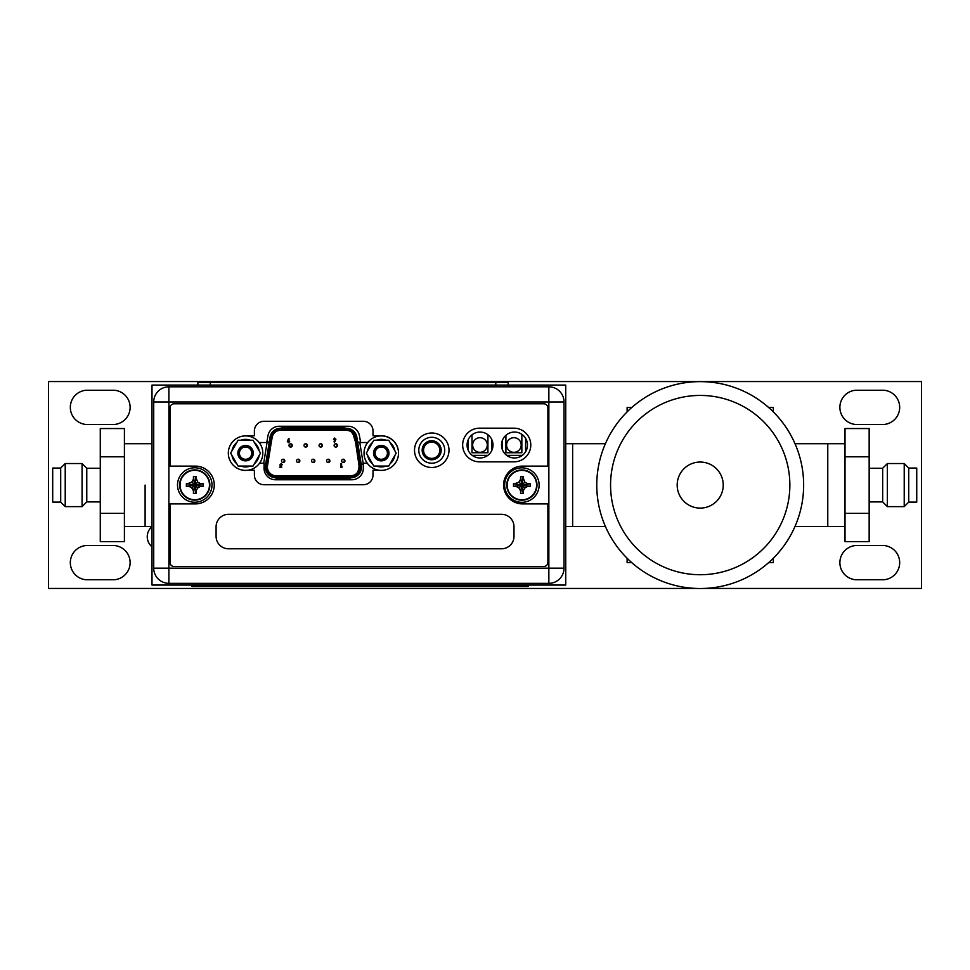 <?xml version="1.0" encoding="UTF-8"?>
<svg xmlns="http://www.w3.org/2000/svg" width="970" height="970" viewBox="0 0 970 970"><rect width="100%" height="100%" fill="white"/><g stroke="black" fill="none" stroke-linecap="round" stroke-linejoin="round"><path stroke-width="1.45" d="M773.308 411.886L773.308 407.497L768.628 407.497M631.797 407.497L627.117 407.497L627.117 411.886M627.117 558.259L627.117 562.649L631.797 562.649M773.308 558.259L773.308 562.649L768.628 562.649M565.74 443.702L572.639 443.702L572.639 526.455L572.639 443.702L605.413 443.702M565.74 526.455L605.413 526.455M795.012 526.455L827.774 526.455L827.774 443.702L827.774 526.455L845.015 526.455M795.012 443.702L845.015 443.702M803.596 481.763L803.645 484.6M803.427 478.331L803.16 475.13L803.427 478.331M802.833 472.135L802.457 469.419L802.833 472.135M802.069 467.055L801.705 465.115L802.069 467.055M801.171 462.617L801.353 463.442M803.645 485.073A103.438 103.438 0 0 0 700.207 381.634A103.438 103.438 0 0 0 596.768 485.073A103.438 103.438 0 0 0 700.207 588.511A103.438 103.438 0 0 0 803.645 485.073L803.584 488.48L803.645 485.073A103.438 103.438 0 0 0 700.207 381.634A103.438 103.438 0 0 0 596.768 485.073M723.232 485.073A23.025 23.025 0 0 1 700.207 508.098A23.025 23.025 0 0 1 677.181 485.073A23.025 23.025 0 0 1 700.207 462.047A23.025 23.025 0 0 1 723.232 485.073M803.427 491.814L803.16 495.027L803.427 491.814M802.833 498.022L802.457 500.726L802.833 498.022M802.069 503.09L801.705 505.043L802.069 503.09M801.39 506.534L801.171 507.528L801.39 506.534M696.242 588.438L48.5 588.438L48.5 381.562L921.5 381.562L921.5 588.438L704.184 588.438M151.999 546.753A12.962 12.962 0 0 1 151.999 526.686M85.978 545.54A17.169 17.169 0 0 0 85.978 579.745L114.46 579.745A17.169 17.169 0 0 0 114.46 545.54L85.978 545.54M85.978 390.255A17.169 17.169 0 0 0 85.978 424.46L114.46 424.46A17.169 17.169 0 0 0 114.46 390.255L85.978 390.255M855.54 545.54A17.169 17.169 0 0 0 855.54 579.745L884.022 579.745A17.169 17.169 0 0 0 884.022 545.54L855.54 545.54M855.54 390.255A17.169 17.169 0 0 0 855.54 424.46L884.022 424.46A17.169 17.169 0 0 0 884.022 390.255L855.54 390.255M565.74 585.068L565.74 385.09L151.999 385.09L151.999 585.068L191.878 585.068L191.878 586.438L528.383 586.438L528.383 585.068L565.74 585.068M145.1 485.073L145.1 526.455L145.1 485.073M492.99 445.012A12.962 12.962 0 0 1 480.029 457.973A12.962 12.962 0 0 1 467.067 445.012A12.962 12.962 0 0 1 480.029 432.05A12.962 12.962 0 0 1 492.99 445.012M527.474 445.012A12.962 12.962 0 0 1 514.512 457.973A12.962 12.962 0 0 1 501.538 445.012A12.962 12.962 0 0 1 514.512 432.05A12.962 12.962 0 0 1 527.474 445.012M367.691 442.526L360.634 442.526L359.433 435.712A11.446 11.446 0 0 0 348.157 426.254L279.239 426.254A11.446 11.446 0 0 0 267.975 435.712L266.774 442.526L259.148 442.526M259.56 463.211L264.058 463.211L264.058 468.316A11.446 11.446 0 0 0 275.504 479.762L351.904 479.762A11.446 11.446 0 0 0 363.35 468.316L363.35 463.211L367.278 463.211M444.721 450.25A12.962 12.962 0 0 0 431.759 437.288A12.962 12.962 0 0 0 418.797 450.25A12.962 12.962 0 0 0 431.759 463.211A12.962 12.962 0 0 0 444.721 450.25M548.85 386.812L168.889 386.812A15.168 15.168 0 0 0 153.721 401.98L168.889 401.98L168.889 568.165L153.721 568.165A15.168 15.168 0 0 0 168.889 583.346L548.85 583.346A15.168 15.168 0 0 0 564.019 568.165L548.85 568.165L548.85 583.346A15.168 15.168 0 0 0 564.019 568.165L564.019 401.98A15.168 15.168 0 0 0 548.85 386.812L548.85 401.98L564.019 401.98M153.721 401.98L153.721 568.165M168.889 583.346L168.889 568.165L548.85 568.165L548.85 401.98L168.889 401.98L168.889 386.812M468.231 439.628L468.231 450.395L468.231 439.628M487.837 455.354L472.208 455.354L487.837 455.354M491.681 439.337L491.681 450.686L491.681 439.337M471.99 434.839L471.99 452.735L487.922 452.735L487.922 434.73M291.085 445.424L291.085 447.024M502.169 441.047L502.169 448.977L502.169 441.047M522.321 455.354L506.692 455.354L522.321 455.354M525.607 438.319L525.607 451.705L525.607 438.319M505.916 435.3L505.916 452.735L521.848 452.735L521.848 434.33M441.204 450.25A9.518 9.518 0 0 1 431.686 459.768A9.518 9.518 0 0 1 422.168 450.25A9.518 9.518 0 0 1 431.686 440.732A9.518 9.518 0 0 1 441.204 450.25M439.822 450.25A8.136 8.136 0 0 1 431.686 458.386A8.136 8.136 0 0 1 423.55 450.25A8.136 8.136 0 0 1 431.686 442.114A8.136 8.136 0 0 1 439.822 450.25M275.929 478.077L275.929 477.761A10.621 10.621 -90 0 1 274.959 477.725A12.416 12.416 0 0 0 279.7 478.659L346.581 478.659A12.416 12.416 0 0 0 351.225 477.761M275.929 477.761L350.922 477.761A10.621 10.621 90 0 0 361.41 465.454L356.851 437.191A10.621 10.621 90 0 0 346.375 428.255L280.488 428.255A10.621 10.621 90 0 0 270.024 437.191L265.465 465.454A10.621 10.621 90 0 0 275.953 477.761L275.953 476.391L350.922 476.391A9.239 9.239 90 0 0 360.052 465.685L355.493 437.409A9.239 9.239 90 0 0 346.375 429.637L280.512 429.637A9.239 9.239 90 0 0 271.382 437.409L266.835 465.685A9.239 9.239 90 0 0 275.953 476.391M275.953 475.7A8.548 8.548 -90 0 1 267.514 465.794L272.061 437.518A8.548 8.548 -90 0 1 280.512 430.328L346.375 430.328A8.548 8.548 -90 0 1 354.814 437.518L359.361 465.794A8.548 8.548 -90 0 1 350.922 475.7L275.953 475.7M345.841 428.255A12.416 12.416 0 0 0 341.961 427.637L284.319 427.637A12.416 12.416 0 0 0 280.439 428.255A10.621 10.621 -90 0 1 280.488 428.255A10.621 10.621 90 0 0 270.024 437.191L271.382 437.409M351.395 431.977A8.548 8.548 90 0 0 346.351 430.328M356.693 473.457A12.416 12.416 0 0 0 358.827 464.181L355.529 442.114M350.897 475.7A8.548 8.548 90 0 0 356.742 473.384M287.617 440.55L288.599 438.61L287.617 440.55M288.526 442.684L287.326 441.471L288.526 442.684L289.703 441.471L288.539 440.247L289.218 438.925L288.599 438.61M281.058 465.551L281.082 464.315M279.833 464.969L281.118 463.624L279.833 464.969L280.997 466.243L279.833 464.969M281.094 466.946L281.239 466.206L279.881 466.946L281.639 467.588L281.506 465.309M342.386 466.946L341.598 466.946L341.598 463.721L340.894 463.721L340.894 467.588L342.386 466.946L341.598 466.946M304.034 445.424A1.649 1.649 -90 0 1 305.695 443.775L305.708 443.775A1.649 1.649 90 0 0 304.059 445.424A1.649 1.649 90 0 0 305.708 447.085A1.649 1.649 90 0 0 307.369 445.424A1.649 1.649 90 0 0 305.708 443.775A1.649 1.649 90 0 0 304.059 445.424A1.649 1.649 90 0 0 305.708 447.085A1.649 1.649 90 0 0 307.369 445.424A1.649 1.649 90 0 0 305.708 443.775L307.369 445.424L305.695 447.085A1.649 1.649 -90 0 1 304.034 445.424M334.104 445.424A1.649 1.649 -90 0 1 335.753 443.775L335.778 443.775A1.649 1.649 90 0 0 334.129 445.424A1.649 1.649 90 0 0 335.778 447.085A1.649 1.649 90 0 0 337.439 445.424A1.649 1.649 90 0 0 335.778 443.775A1.649 1.649 90 0 0 334.129 445.424A1.649 1.649 90 0 0 335.778 447.085A1.649 1.649 90 0 0 337.439 445.424A1.649 1.649 90 0 0 335.778 443.775L337.439 445.424L335.753 447.085A1.649 1.649 -90 0 1 334.104 445.424M296.517 460.871A1.649 1.649 -90 0 1 298.178 459.222L298.202 459.222A1.649 1.649 90 0 0 296.541 460.871A1.649 1.649 90 0 0 298.202 462.532A1.649 1.649 90 0 0 299.851 460.871A1.649 1.649 90 0 0 298.202 459.222A1.649 1.649 90 0 0 296.541 460.871A1.649 1.649 90 0 0 298.202 462.532A1.649 1.649 90 0 0 299.851 460.871A1.649 1.649 90 0 0 298.202 459.222L299.851 460.871L298.178 462.532A1.649 1.649 -90 0 1 296.517 460.871M326.587 460.871A1.649 1.649 -90 0 1 328.236 459.222L328.26 459.222A1.649 1.649 90 0 0 326.611 460.871A1.649 1.649 90 0 0 328.26 462.532A1.649 1.649 90 0 0 329.921 460.871A1.649 1.649 90 0 0 328.26 459.222A1.649 1.649 90 0 0 326.611 460.871A1.649 1.649 90 0 0 328.26 462.532A1.649 1.649 90 0 0 329.921 460.871A1.649 1.649 90 0 0 328.26 459.222L329.921 460.871L328.236 462.532A1.649 1.649 -90 0 1 326.587 460.871M341.622 460.871A1.649 1.649 -90 0 1 343.271 459.222L343.295 459.222A1.649 1.649 90 0 0 341.634 460.871A1.649 1.649 90 0 0 343.295 462.532A1.649 1.649 90 0 0 344.944 460.871A1.649 1.649 90 0 0 343.295 459.222A1.649 1.649 90 0 0 341.634 460.871A1.649 1.649 90 0 0 343.295 462.532A1.649 1.649 90 0 0 344.944 460.871A1.649 1.649 90 0 0 343.295 459.222L344.944 460.871L343.271 462.532A1.649 1.649 -90 0 1 341.622 460.871M311.552 460.871A1.649 1.649 -90 0 1 313.213 459.222L313.225 459.222A1.649 1.649 90 0 0 311.576 460.871A1.649 1.649 90 0 0 313.225 462.532A1.649 1.649 90 0 0 314.886 460.871A1.649 1.649 90 0 0 313.225 459.222A1.649 1.649 90 0 0 311.576 460.871A1.649 1.649 90 0 0 313.225 462.532A1.649 1.649 90 0 0 314.886 460.871A1.649 1.649 90 0 0 313.225 459.222L314.886 460.871L313.213 462.532A1.649 1.649 -90 0 1 311.552 460.871M281.482 460.871A1.649 1.649 -90 0 1 283.143 459.222L283.167 459.222A1.649 1.649 90 0 0 281.506 460.871A1.649 1.649 90 0 0 283.167 462.532A1.649 1.649 90 0 0 284.816 460.871A1.649 1.649 90 0 0 283.167 459.222A1.649 1.649 90 0 0 281.506 460.871A1.649 1.649 90 0 0 283.167 462.532A1.649 1.649 90 0 0 284.816 460.871A1.649 1.649 90 0 0 283.167 459.222L284.816 460.871L283.143 462.532A1.649 1.649 -90 0 1 281.482 460.871M319.069 445.424A1.649 1.649 -90 0 1 320.718 443.775L320.743 443.775A1.649 1.649 90 0 0 319.094 445.424A1.649 1.649 90 0 0 320.743 447.085A1.649 1.649 90 0 0 322.404 445.424A1.649 1.649 90 0 0 320.743 443.775A1.649 1.649 90 0 0 319.094 445.424A1.649 1.649 90 0 0 320.743 447.085A1.649 1.649 90 0 0 322.404 445.424A1.649 1.649 90 0 0 320.743 443.775L322.404 445.424L320.718 447.085A1.649 1.649 -90 0 1 319.069 445.424M288.999 445.424A1.649 1.649 -90 0 1 290.66 443.775L290.685 443.775A1.649 1.649 90 0 0 289.024 445.424A1.649 1.649 90 0 0 290.685 447.085A1.649 1.649 90 0 0 292.334 445.424A1.649 1.649 90 0 0 290.685 443.775A1.649 1.649 90 0 0 289.024 445.424A1.649 1.649 90 0 0 290.685 447.085A1.649 1.649 90 0 0 292.334 445.424A1.649 1.649 90 0 0 290.685 443.775L292.334 445.424L290.66 447.085A1.649 1.649 -90 0 1 288.999 445.424M333.51 439.277L334.699 438.064L333.522 439.277L334.686 440.501L333.522 439.277M334.007 441.823L334.686 440.501L334.007 441.823L334.626 442.138L334.007 441.823M288.017 441.435L289.012 441.435L288.017 441.435M288.514 441.98L288.502 440.889M279.881 466.946L279.881 467.588M281.118 463.624L282.403 464.654L281.615 464.654M340.894 463.721L340.894 467.588M334.626 442.138L335.899 439.277L334.699 438.064M334.711 439.859L334.711 438.767M271.321 442.114L272.097 437.894A12.416 12.416 0 0 1 273.467 434.026M266.847 442.114L269.223 442.114L265.659 464.181L264.058 464.181M363.35 464.181L361.204 464.181M351.346 431.929A12.416 12.416 0 0 1 354.195 437.894L355.553 442.114M357.651 442.114L360.561 442.114M238.111 466.073L230.642 453.148L238.111 440.222L253.037 440.222L260.506 453.148L253.037 466.073L238.111 466.073M238.062 453.148A7.518 7.518 0 0 1 245.58 445.63A7.518 7.518 0 0 1 253.085 453.148A7.518 7.518 0 0 1 245.58 460.665A7.518 7.518 0 0 1 238.062 453.148M236.777 463.769A13.786 13.786 0 0 1 231.975 455.451M231.975 450.844A13.786 13.786 0 0 1 236.777 442.526M240.778 440.222A13.786 13.786 0 0 1 250.369 440.222M254.37 442.526A13.786 13.786 0 0 1 259.172 450.844M259.172 455.451A13.786 13.786 0 0 1 254.37 463.769M250.369 466.073A13.786 13.786 0 0 1 240.778 466.073M239.432 453.148A6.135 6.135 0 0 1 245.58 447.012A6.135 6.135 0 0 1 251.715 453.148A6.135 6.135 0 0 1 245.58 459.283A6.135 6.135 0 0 1 239.432 453.148M253.291 453.148A7.724 7.724 0 0 0 245.58 445.424A7.724 7.724 0 0 0 237.856 453.148A7.724 7.724 0 0 0 245.58 460.871A7.724 7.724 0 0 0 253.291 453.148M373.814 466.073L366.345 453.148L373.814 440.222L388.74 440.222L396.196 453.148L388.74 466.073L373.814 466.073M373.753 453.148A7.518 7.518 0 0 1 381.271 445.63A7.518 7.518 0 0 1 388.788 453.148A7.518 7.518 0 0 1 381.271 460.665A7.518 7.518 0 0 1 373.753 453.148M372.48 463.769A13.786 13.786 0 0 1 367.678 455.451M367.678 450.844A13.786 13.786 0 0 1 372.48 442.526M376.469 440.222A13.786 13.786 0 0 1 386.072 440.222M390.073 442.526A13.786 13.786 0 0 1 394.875 450.844M394.875 455.451A13.786 13.786 0 0 1 390.073 463.769M386.072 466.073A13.786 13.786 0 0 1 376.469 466.073M375.135 453.148A6.135 6.135 0 0 1 381.271 447.012A6.135 6.135 0 0 1 387.406 453.148A6.135 6.135 0 0 1 381.271 459.283A6.135 6.135 0 0 1 375.135 453.148M388.994 453.148A7.724 7.724 0 0 0 381.271 445.424A7.724 7.724 0 0 0 373.547 453.148A7.724 7.724 0 0 0 381.271 460.871A7.724 7.724 0 0 0 388.994 453.148M247.75 470.256L254.395 470.256L254.395 475.082A9.651 9.651 0 0 0 264.058 484.733L363.35 484.733A9.651 9.651 0 0 0 373.001 475.082L373.001 470.256L379.1 470.256M169.992 466.109L195.37 466.109A18.891 18.891 0 0 1 214.261 485.012A18.891 18.891 0 0 1 195.37 503.903L169.992 503.903L169.992 562.382A4.135 4.135 0 0 0 174.127 566.516L543.746 566.516A4.135 4.135 0 0 0 547.88 562.382L547.88 503.903L522.503 503.903A18.891 18.891 0 0 1 503.612 485.012A18.891 18.891 0 0 1 522.503 466.109L547.88 466.109L547.88 407.909A4.135 4.135 0 0 0 543.746 403.775L174.127 403.775A4.135 4.135 0 0 0 169.992 407.909L169.992 466.109M398.488 454.118A17.242 17.242 0 0 0 381.283 435.772L373.001 435.772L373.001 430.947A9.651 9.651 0 0 0 363.35 421.295L264.058 421.295A9.651 9.651 0 0 0 254.395 430.947L254.395 435.772L246.125 435.772A17.242 17.242 0 0 0 241.688 436.354M449.001 450.25A17.242 17.242 0 0 1 431.759 467.491A17.242 17.242 0 0 1 414.517 450.25A17.242 17.242 0 0 1 431.759 433.008A17.242 17.242 0 0 1 449.001 450.25M479.471 461.841L513.954 461.841A16.829 16.829 0 0 0 530.784 445.012A16.829 16.829 0 0 0 513.954 428.182L479.471 428.182A16.829 16.829 0 0 0 462.654 445.012A16.829 16.829 0 0 0 479.471 461.841M170.114 386.812L546.619 386.812M547.444 583.346L170.938 583.346M528.383 585.068L191.878 585.068M228.326 453.148A17.242 17.242 0 0 1 245.568 435.906A17.242 17.242 0 0 1 262.809 453.148A17.242 17.242 0 0 1 245.568 470.389A17.242 17.242 0 0 1 228.326 453.148M364.029 453.148A17.242 17.242 0 0 1 381.271 435.906A17.242 17.242 0 0 1 398.512 453.148A17.242 17.242 0 0 1 381.271 470.389A17.242 17.242 0 0 1 364.029 453.148M197.892 385.09L197.892 382.325L508.207 382.325L508.207 385.09M216.092 536.386L216.092 526.734A12.416 12.416 0 0 1 228.508 514.318L501.575 514.318A12.416 12.416 0 0 1 513.991 526.734L513.991 536.386A12.416 12.416 0 0 1 501.575 548.79L228.508 548.79A12.416 12.416 0 0 1 216.092 536.386M209.847 485.012A15.096 15.096 0 0 0 194.752 469.904A15.096 15.096 0 0 0 179.644 485.012A15.096 15.096 0 0 0 194.752 500.108A15.096 15.096 0 0 0 209.847 485.012A15.096 15.096 0 0 1 194.752 500.108A15.096 15.096 0 0 1 179.644 485.012A15.096 15.096 0 0 1 194.752 469.904A15.096 15.096 0 0 1 209.847 485.012M196.061 477.846L197.698 482.054L200.547 483.703L203.142 483.703L203.142 486.309L200.547 486.322L197.698 487.958L196.061 490.796L196.061 493.403L193.442 493.403L193.442 490.796L191.805 487.958L188.956 486.322L186.361 486.309L186.361 483.703L193.697 484.77L193.212 485.242L194.509 486.54L196.292 484.77L194.994 483.472L193.697 484.77M191.805 487.958L194.218 485.546M193.442 492.166L194.509 486.067M203.142 483.703L196.292 484.77M195.807 484.77L201.918 483.703M197.698 482.054L195.285 484.466M187.586 483.703L191.805 482.054L193.442 479.216L193.442 476.609L196.061 476.609L194.994 483.945M196.061 476.609L194.994 483.472M193.442 476.609L194.509 483.472M194.509 483.945L193.442 477.846M191.805 482.054L194.218 484.466M186.361 483.703L193.212 484.77M186.361 486.309L193.212 485.242M188.956 486.322L193.697 485.242M203.142 486.309L196.292 485.242M200.547 486.322L195.807 485.242M197.698 487.958L195.285 485.546M196.061 490.796L194.994 486.067M196.061 493.403L194.994 486.54M193.442 493.403L194.509 486.54M211.993 485.012A17.242 17.242 0 0 1 194.752 502.242A17.242 17.242 0 0 1 177.51 485.012A17.242 17.242 0 0 1 194.752 467.77A17.242 17.242 0 0 1 211.993 485.012M536.992 485.073A15.096 15.096 0 0 0 521.884 469.977A15.096 15.096 0 0 0 506.789 485.073A15.096 15.096 0 0 0 521.884 500.18A15.096 15.096 0 0 0 536.992 485.073A15.096 15.096 0 0 1 521.884 500.18A15.096 15.096 0 0 1 506.789 485.073A15.096 15.096 0 0 1 521.884 469.977A15.096 15.096 0 0 1 536.992 485.073M523.194 477.919L524.831 482.126L527.68 483.763L530.275 483.763L530.275 486.382L527.68 486.382L524.831 488.031L523.194 490.868L523.194 493.463L520.575 493.463L520.575 490.868L518.938 488.031L516.088 486.382L513.494 486.382L513.494 483.763L520.829 484.842L520.344 485.315L521.642 486.613L523.424 484.842L522.127 483.545L520.829 484.842M518.938 488.031L521.351 485.618M520.575 492.239L521.642 486.128M530.275 483.763L523.424 484.842M522.939 484.842L529.05 483.763M524.831 482.126L522.418 484.539M514.718 483.763L518.938 482.126L520.575 479.289L520.575 476.682L523.194 476.682L522.127 484.018M523.194 476.682L522.127 483.545M520.575 476.682L521.642 483.545M521.642 484.018L520.575 477.919M518.938 482.126L521.351 484.539M513.494 483.763L520.344 484.842M513.494 486.382L520.344 485.315M516.088 486.382L520.829 485.315M530.275 486.382L523.424 485.315M527.68 486.382L522.939 485.315M524.831 488.031L522.418 485.618M523.194 490.868L522.127 486.128M523.194 493.463L522.127 486.613M520.575 493.463L521.642 486.613M539.126 485.073A17.242 17.242 0 0 1 521.884 502.314A17.242 17.242 0 0 1 504.642 485.073A17.242 17.242 0 0 1 521.884 467.831A17.242 17.242 0 0 1 539.126 485.073M100.274 468.255L86.766 468.255L86.766 501.902L100.274 501.902M82.074 485.073L82.074 506.631L65.22 506.631L65.22 463.527L82.074 463.527L82.074 485.073M60.698 468.049L52.695 468.049L52.695 502.108L60.698 502.108L60.698 468.049L65.22 463.527M124.415 513.348L124.415 428.546L100.274 428.546L100.274 513.348L124.415 513.348L124.415 541.612L100.274 541.612L100.274 513.348M124.415 456.809L100.274 456.809M869.156 501.902L882.664 501.902L882.664 468.255L869.156 468.255M887.356 506.631L887.356 463.527L904.222 463.527L904.222 506.631L887.356 506.631M908.732 502.108L916.735 502.108L916.735 468.049L908.732 468.049L908.732 502.108L904.222 506.631M845.015 456.809L869.156 456.809L869.156 428.546L845.015 428.546L845.015 541.612L869.156 541.612L869.156 513.348L845.015 513.348M869.156 456.809L869.156 513.348M789.859 485.073A89.64 89.64 0 0 0 700.207 395.433A89.64 89.64 0 0 0 610.566 485.073A89.64 89.64 0 0 0 700.207 574.725A89.64 89.64 0 0 0 789.859 485.073M479.956 452.311A7.299 7.299 0 0 1 472.657 445.012A7.299 7.299 0 0 1 479.956 437.712A7.299 7.299 0 0 1 487.267 445.012A7.299 7.299 0 0 1 479.956 452.311M513.882 452.311A7.299 7.299 0 0 1 506.582 445.012A7.299 7.299 0 0 1 513.882 437.712A7.299 7.299 0 0 1 521.193 445.012A7.299 7.299 0 0 1 513.882 452.311M359.724 442.114L363.277 464.181M263.707 463.211L267.114 442.114M265.331 467.152A10.621 10.621 90 0 0 275.953 477.761M265.465 465.454L266.835 465.685M280.439 428.255A10.621 10.621 -90 0 1 280.488 428.255L280.512 429.637M355.493 437.409L356.851 437.191A10.621 10.621 90 0 0 346.375 428.255L346.375 429.637M350.922 476.391L350.922 477.761C357.372 477.143 360.913 473.603 361.543 467.152L361.41 465.454L360.052 465.685M219.462 585.068L219.462 586.438M500.799 585.068L500.799 586.438M495.791 385.09L495.791 382.325M210.308 385.09L210.308 382.325M209.459 485.012A14.708 14.708 0 0 0 194.752 470.292A14.708 14.708 0 0 0 180.044 485.012A14.708 14.708 0 0 0 194.752 499.72A14.708 14.708 0 0 0 209.459 485.012M536.592 485.073A14.708 14.708 0 0 0 521.884 470.365A14.708 14.708 0 0 0 507.177 485.073A14.708 14.708 0 0 0 521.884 499.792A14.708 14.708 0 0 0 536.592 485.073M151.999 443.702L124.415 443.702M151.999 526.455L124.415 526.455M361.41 465.454L356.851 437.191C355.541 431.65 352.049 428.679 346.375 428.255M86.766 501.902L82.074 506.595M60.698 502.108L65.22 506.631M86.766 468.255L82.074 463.563M882.664 501.902L887.356 506.595M908.732 468.049L904.222 463.527M882.664 468.255L887.356 463.563"/></g></svg>

